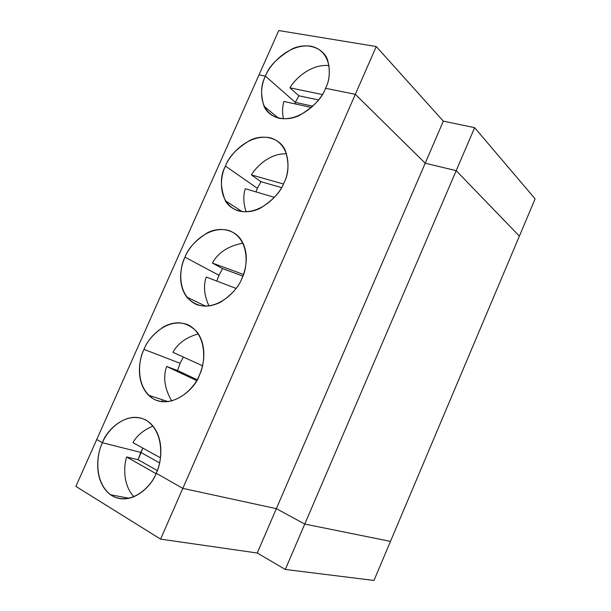 <?xml version="1.0" encoding="UTF-8"?>
<svg xmlns="http://www.w3.org/2000/svg" width="611" height="611" viewBox="0 0 611 611"><rect width="100%" height="100%" fill="white"/><g stroke="black" fill="none" stroke-linecap="round" stroke-linejoin="round"><path stroke-width="0.92" d="M373.97 580.45L285.306 569.452L257.246 553.016L160.594 539.131L75.886 486.387L96.744 439.508L102.472 442.754L140.744 452.392L159.578 462.878L140.744 452.392L102.472 442.754L96.744 439.508L75.886 486.387L160.594 539.131L182.819 488.357L276.348 508.673L304.759 524.062L390.467 541.392L304.759 524.062L276.348 508.673L182.819 488.357L156.164 473.227L182.819 488.357L160.594 539.131L257.246 553.016L276.348 508.673L257.246 553.016L285.306 569.452L304.759 524.062L285.306 569.452L373.97 580.45L390.467 541.392L373.97 580.45M156.164 473.227C151.986 485.653 131.823 506.572 111.859 495.651C93.071 482.637 96.683 453.408 102.472 442.754C96.973 452.927 92.765 481.132 110.476 494.734C130.326 508.131 152.315 485.814 156.164 473.227C161.403 462.962 165.276 437.797 150.543 423.446C130.563 406.109 106.031 429.968 102.472 442.754L140.744 452.392L138.132 459.739L142.875 448.115L140.744 452.392L159.578 462.878L140.744 452.392L102.472 442.754L96.744 439.508L102.472 442.754C106.604 431.122 125.095 410.561 145.41 419.795C164.978 431.29 162.411 461.939 156.164 473.227L182.819 488.357L156.164 473.227M134.015 496.804C123.216 485.508 123.46 467.209 126.599 456.952L138.132 459.739L157.264 470.539L138.132 459.739L126.599 456.952L155.981 473.64L126.599 456.952C123.46 467.209 123.216 485.508 134.015 496.804M278.753 30.55L376.246 46.528L443.326 121.154L474.625 127.668L535.114 198.842L519.373 236.121L456.196 170.668L425.203 163.206L355.327 94.315L325.541 88.305C329.612 80.621 330.352 71.365 327.756 60.52C323.899 47.795 306.951 41.8 292.005 48.995C277.524 57.526 268.672 66.584 265.449 76.161L259.033 74.87L278.753 30.55L259.033 74.87L265.449 76.161L295.334 102.396L265.449 76.161C269.23 65.362 288.087 43.473 310.686 46.153C332.605 50.919 331.636 77.269 325.541 88.305L355.327 94.315L425.203 163.206L456.196 170.668L474.625 127.668L443.326 121.154L425.203 163.206L443.326 121.154L376.246 46.528L355.327 94.315L376.246 46.528L278.753 30.55M312.87 106.215L295.334 102.396L312.87 106.215L295.334 102.396L298.871 95.79L295.334 102.396L312.87 106.215M318.545 99.96L298.871 95.79L318.545 99.96M322.303 94.522L289.942 87.816L298.871 95.79L289.942 87.816C295.571 77.948 311.977 63.605 329.069 65.637C311.977 63.605 295.571 77.948 289.942 87.816L322.303 94.522M456.196 170.668L519.373 236.121L535.114 198.842L474.625 127.668L456.196 170.668L425.203 163.206L355.327 94.315L325.541 88.305C321.753 99.769 301.147 122.353 278.822 118.206C257.636 112.012 259.797 86.563 265.449 76.161L259.033 74.87L96.744 439.508L259.033 74.87L265.449 76.161L295.334 102.396L265.449 76.161C260.882 84.402 260.408 94.422 264.028 106.23C268.794 117.824 285.337 122.483 299.673 115.303C313.664 106.833 322.287 97.836 325.541 88.305L355.327 94.315L182.819 488.357L355.327 94.315L425.203 163.206L276.348 508.673L182.819 488.357L276.348 508.673L425.203 163.206L456.196 170.668L304.759 524.062L276.348 508.673L304.759 524.062L456.196 170.668L519.373 236.121L456.196 170.668M132.938 442.624C137.001 435.452 143.7 429.945 153.04 426.104C143.7 429.945 137.001 435.452 132.938 442.624L160.479 457.83L132.938 442.624M390.467 541.392L304.759 524.062L390.467 541.392L519.373 236.121L390.467 541.392M143.99 349.37C148.03 337.952 166.62 317.048 187.531 324.578C207.709 334.324 205.556 363.858 199.354 375.085C195.276 387.259 174.99 408.614 154.407 399.449C134.993 388.214 138.231 359.955 143.99 349.37C139.27 358.932 135.031 381.088 148.488 395.187C167.926 413.655 195.994 388.879 199.354 375.085C203.853 365.607 207.641 345.864 196.818 331.72C187.149 321.89 176.159 320.217 163.847 326.709C153.529 333.751 146.915 341.305 143.99 349.37L180.092 363.308L183.384 357.068L180.092 363.308L143.99 349.37M184.988 257.162C188.936 245.95 207.618 224.703 229.11 230.584C249.884 238.626 248.135 267.076 241.971 278.234C237.992 290.164 217.6 311.946 196.414 304.492C176.396 294.976 179.26 267.679 184.988 257.162C180.856 265.999 176.946 283.596 186.76 297.083C196.009 307.035 207.289 308.731 220.617 302.17C231.813 294.716 238.932 286.735 241.971 278.234C245.905 269.596 249.349 253.909 241.712 240.826C235.12 229.293 219.25 226.391 207.213 232.913C195.444 240.429 188.035 248.509 184.988 257.162L218.967 275.301L222.549 268.611L212.399 263.066C218.089 252.58 228.285 245.943 242.987 243.163C228.285 245.943 218.089 252.58 212.399 263.066L222.549 268.611L218.967 275.301L184.988 257.162M225.467 166.1C229.331 155.095 248.104 133.519 270.161 137.781C291.516 144.165 290.164 171.554 284.031 182.643C280.144 194.344 259.644 216.531 237.878 210.757C217.272 202.921 219.784 176.556 225.467 166.1C220.097 175.533 220.044 187.073 225.314 200.721C231.37 211.757 247.44 214.996 260.339 208.16C272.972 200.209 280.869 191.709 284.031 182.643C288.82 173.837 289.24 163.114 285.299 150.459C280.105 138.101 263.478 133.504 249.945 140.354C236.778 148.358 228.613 156.935 225.467 166.1L257.376 188.333L260.935 181.688L251.404 174.914C256.834 165.718 270.757 153.04 286.62 153.835C270.757 153.04 256.834 165.718 251.404 174.914L260.935 181.688L257.376 188.333L225.467 166.1M161.755 401.71L162.587 399.823L161.755 401.71M203.959 306.18L204.265 305.492L203.959 306.18M265.777 109.316L266.304 108.116L265.777 109.316M172.913 352.295C177.778 343.458 186.256 337.31 198.361 333.85C186.256 337.31 177.778 343.458 172.913 352.295L202.485 365.768L172.913 352.295M171.767 401.022C164.596 388.741 162.893 377.216 166.65 366.447L177.534 370.533L180.092 363.308L177.534 370.533L197.055 379.691L177.534 370.533L166.65 366.447L196.582 380.523L166.65 366.447C162.893 377.216 164.596 388.741 171.767 401.022M209.031 306.004C204.166 295.503 203.226 285.856 206.213 277.05L236.098 288.4L206.213 277.05C203.226 285.856 204.166 295.503 209.031 306.004M216.829 281.083L218.967 275.301L216.829 281.083M242.857 276.08L222.549 268.611L242.857 276.08M243.468 274.446L212.399 263.066L243.468 274.446M246.164 211.88C243.346 203.402 243.056 195.688 245.294 188.723L274.446 197.361L245.294 188.723C243.056 195.688 243.346 203.402 246.164 211.88M255.971 191.892L257.376 188.333L255.971 191.892M281.534 187.6L260.935 181.688L281.534 187.6M283.412 183.995L251.404 174.914L283.412 183.995M283.428 118.832C282.175 112.493 282.328 106.704 283.909 101.464L311.465 107.498L283.909 101.464C282.328 106.704 282.175 112.493 283.428 118.832M294.723 103.832L295.334 102.396L294.723 103.832M110.476 494.734L129.349 498.316M148.488 395.187L168.285 401.702M186.76 297.083L205.792 306.226M225.314 200.721L242.292 211.704M264.028 106.23L278.31 118.083"/></g></svg>
